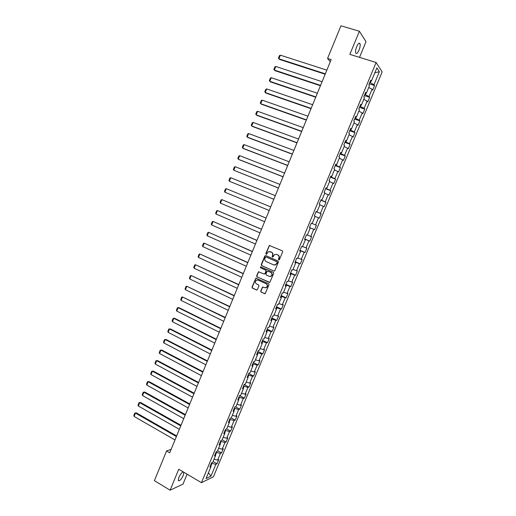 <?xml version="1.0" encoding="UTF-8"?>
<svg xmlns="http://www.w3.org/2000/svg" width="516" height="516" viewBox="0 0 516 516"><rect width="100%" height="100%" fill="white"/><g stroke="black" fill="none" stroke-linecap="round" stroke-linejoin="round"><path stroke-width="0.77" d="M278.73 259.909L279.427 259.606L282.645 251.827L282.258 250.795L269.352 245.487L265.792 253.62L266.475 254.324L268.339 251.731L271.3 252.105C272.564 252.821 272.97 253.917 272.519 255.394L272.106 256.394L272.803 257.097L274.641 254.511L276.628 254.427L277.653 254.878C278.924 255.601 279.337 256.704 278.879 258.181L278.466 259.18L278.73 259.909M183.232 471.895C181.767 472.443 180.31 474.281 178.865 477.403L178.284 480.544C179.484 481.376 181.148 479.674 183.27 475.436L183.838 472.25M359.039 50.097C360.11 47.285 360.426 45.15 359.987 43.686C359.194 42.602 358.098 43.589 356.691 46.64C355.621 49.459 355.305 51.594 355.75 53.045C356.543 54.122 357.64 53.142 359.039 50.097M260.703 291.089L261.077 292.127L265.166 293.662L269.03 284.716L268.649 283.677L255.852 278.169L252.001 287.07L252.369 288.102L256.465 289.992L257.432 289.579L258.942 285.929L258.568 284.897L256.529 283.961C255.039 282.768 255.007 281.504 256.433 280.175L258.129 280.098L266.14 283.748C267.63 284.922 267.681 286.18 266.288 287.528L264.527 287.631L262.541 287.051L260.703 291.089L261.36 292.153L264.876 293.765M359.51 57.366L365.999 41.686L359.394 31.244L349.848 54.38L376.106 62.494L201.44 482.673L178.749 469.238L170.106 490.2L154.394 480.648L166.565 450.971L169.712 452.816L331.175 59.592L327.557 58.45L330.279 61.765M359.394 31.244L340.947 25.8L327.557 58.45M273.867 271.081L274.847 270.655L278.421 262.038L278.034 261.006L265.772 255.607L264.792 256.039L261.264 264.598L261.638 265.624L274.17 271.139M273.719 273.39L269.829 282.368L257 276.879L256.626 275.847L258.477 271.803L264.031 273.996L265.005 273.577L266.011 271.145L265.63 270.113L260.496 267.81L260.483 266.817L273.338 272.358L273.719 273.39M376.106 62.494L382.169 71.905L213.418 476.784L201.44 482.673M213.108 461.556L217.01 463.8L218.752 459.621L217.617 460.13L220.416 453.416L221.538 452.932L223.286 448.746L222.164 449.21L224.97 442.483L226.079 442.031L227.827 437.832L226.724 438.265L229.536 431.518L230.633 431.112L232.381 426.9L231.291 427.293L234.109 420.527L235.193 420.159L236.947 415.935L235.876 416.289L238.702 409.51L239.766 409.175L241.527 404.95L240.469 405.26L243.3 398.462L244.352 398.171L246.119 393.927L245.074 394.205L247.912 387.387L248.951 387.135L250.718 382.885L249.692 383.117L252.537 376.287L253.556 376.074L255.336 371.81L254.317 372.004L257.174 365.154L258.181 364.98L259.961 360.703L258.961 360.865L261.818 353.995L262.812 353.86L264.598 349.577L263.611 349.693L266.482 342.805L267.456 342.714L269.242 338.419L268.275 338.496L271.152 331.588L272.113 331.536L273.906 327.228L272.951 327.267L275.834 320.346L276.776 320.333L278.575 316.011L277.64 316.011L280.53 309.071L281.459 309.097L283.258 304.769L282.336 304.73L285.238 297.771L286.148 297.835L287.96 293.494L287.051 293.417L289.953 286.438L290.856 286.548L292.669 282.194L291.772 282.071L294.688 275.073L295.571 275.221L297.384 270.861L296.513 270.7L299.428 263.689L300.299 263.876L302.118 259.503L301.26 259.296L304.188 252.266L305.04 252.498L306.865 248.112L306.02 247.867L308.955 240.817L309.787 241.088L311.619 236.696L310.793 236.405L313.734 229.336L314.554 229.652L316.392 225.247L315.579 224.918L318.527 217.829L319.333 218.184L321.171 213.766L320.378 213.398L323.332 206.29L324.119 206.69L325.964 202.259L325.183 201.846L328.15 194.725L328.918 195.164L330.769 190.726L330.008 190.269L332.981 183.128L333.736 183.612L335.587 179.155L334.845 178.659L337.825 171.499L338.56 172.022L340.418 167.558L339.689 167.016L342.682 159.837L343.398 160.411L345.262 155.935L344.553 155.348L347.552 148.15L348.248 148.763L350.119 144.274L349.429 143.648L352.428 136.43L353.118 137.088L354.989 132.586L354.311 131.915L357.324 124.679L357.994 125.382L359.871 120.867L359.213 120.151L362.232 112.894L362.883 113.643L364.767 109.121L364.122 108.36L367.153 101.084L367.785 101.878L369.675 97.343L369.043 96.537L372.081 89.242L372.7 90.074L374.59 85.533L373.984 84.682L379.376 71.724L376.873 67.899L371.397 81.064L370.765 80.18L368.83 84.83L369.469 85.701L366.386 93.106L365.734 92.267L363.806 96.911L364.464 97.73L361.387 105.122L360.723 104.329L358.794 108.96L359.471 109.734L356.408 117.1L355.718 116.358L353.795 120.97L354.492 121.699L351.435 129.052L350.732 128.349L348.816 132.954L349.526 133.638L346.475 140.965L345.752 140.313L343.843 144.906L344.572 145.544L341.534 152.852L340.792 152.246L338.889 156.825L339.631 157.419L336.6 164.707L335.845 164.14L333.942 168.713L334.71 169.261L331.678 176.53L330.904 176.008L329.014 180.568L329.795 181.071L326.776 188.321L325.983 187.843L324.093 192.391L324.893 192.849L321.881 200.085L321.075 199.653L319.191 204.181L320.004 204.6L317.005 211.812L316.179 211.425L314.296 215.946L315.128 216.314L312.135 223.512L311.296 223.17L309.419 227.679L310.271 228.001L309.432 227.646M217.01 463.8L215.869 464.323L210.934 476.178L206.026 478.564L211.031 466.535L209.851 467.077L211.625 462.807L212.805 462.278L215.636 455.467L214.469 455.97L216.249 451.687L217.41 451.203L220.255 444.373L219.1 444.831L220.887 440.541L222.035 440.096L224.879 433.247L223.744 433.666L225.531 429.364L226.666 428.957L229.523 422.094L228.401 422.475L230.194 418.16L231.31 417.792L234.174 410.91L233.064 411.252L234.864 406.93L235.967 406.602L238.837 399.7L237.747 400.003L239.547 395.669L240.637 395.379L243.513 388.458L242.436 388.722L244.249 384.375L245.313 384.13L248.202 377.19L247.145 377.409L248.957 373.055L250.008 372.849L252.905 365.889L251.86 366.07L253.672 361.703L254.71 361.542L257.613 354.563L256.587 354.705L258.406 350.325L259.432 350.203L262.341 343.211L261.328 343.308L263.154 338.915L264.16 338.831L267.075 331.82L266.082 331.878L267.914 327.473L268.9 327.434L271.822 320.404L270.842 320.423L272.68 316.005L273.654 316.005L276.589 308.961L275.621 308.936L277.466 304.511L278.421 304.55L281.362 297.487L280.414 297.416L282.258 292.978L283.2 293.062L286.148 285.98L285.213 285.87L287.064 281.42L287.993 281.549L290.947 274.447L290.031 274.293L291.888 269.829L292.798 270.003L295.758 262.883L294.862 262.683L296.719 258.213L297.609 258.426L300.583 251.286L299.699 251.047L301.563 246.558L302.44 246.816L305.42 239.656L304.55 239.379L306.42 234.877L307.284 235.18L310.271 228.001M215.443 455.17L216.565 452.468L216.049 452.171M214.056 459.272L217.617 460.13M216.565 452.468L220.416 453.416M215.636 455.467L215.049 454.577M220.055 444.083L221.125 441.502L220.603 441.212M218.61 448.327L222.164 449.21M221.125 441.502L224.97 442.483M220.255 444.373L219.655 443.502M224.679 432.969L225.698 430.518L225.176 430.228M223.17 437.355L226.724 438.265M225.698 430.518L229.536 431.518M224.879 433.247L224.267 432.402M229.317 421.824L230.284 419.495L229.755 419.211M227.75 426.358L231.291 427.293M230.284 419.495L234.109 420.527M229.523 422.094L228.898 421.275M233.961 410.646L234.877 408.453L234.348 408.169M232.335 415.328L235.876 416.289M234.877 408.453L238.702 409.51M234.174 410.91L233.535 410.123M238.624 399.448L239.482 397.378L238.953 397.101M236.934 404.273L240.469 405.26M239.482 397.378L243.3 398.462M238.837 399.7L238.192 398.933M243.294 388.213L244.1 386.278L243.571 386M241.546 393.192L245.074 394.205M244.1 386.278L247.912 387.387M243.513 388.458L242.855 387.722M247.977 376.957L248.731 375.145L248.196 374.874M246.164 382.085L249.692 383.117M248.731 375.145L252.537 376.287M248.202 377.19L247.532 376.48M252.679 365.663L253.375 363.986L252.84 363.716M250.802 370.946L254.317 372.004M253.375 363.986L257.174 365.154M252.905 365.889L252.214 365.205M257.387 354.35L258.026 352.802L257.49 352.531M255.446 359.775L258.961 360.865M258.026 352.802L261.818 353.995M257.613 354.563L256.916 353.905M262.102 342.998L262.696 341.586L262.154 341.321M260.103 348.577L263.611 349.693M262.696 341.586L266.482 342.805M262.341 343.211L261.631 342.579M266.837 331.62L267.372 330.337L266.83 330.079M264.772 337.354L268.275 338.496M267.372 330.337L271.152 331.588M267.075 331.82L266.353 331.22M271.584 320.217L272.061 319.069L271.519 318.811M269.455 326.099L272.951 327.267M272.061 319.069L275.834 320.346M271.822 320.404L271.094 319.83M276.337 308.781L276.763 307.762L276.215 307.51M274.151 314.818L277.64 316.011M276.763 307.762L280.53 309.071M276.589 308.961L275.841 308.413M281.11 297.313L281.478 296.429L280.93 296.178M278.853 303.505L282.336 304.73M281.478 296.429L285.238 297.771M281.362 297.487L280.601 296.964M285.89 285.819L286.199 285.071L285.651 284.826M283.574 292.166L287.051 293.417M286.199 285.071L289.953 286.438M286.148 285.98L285.374 285.483M290.689 274.293L290.94 273.68L290.385 273.435M288.302 280.794L291.772 282.071M290.94 273.68L294.688 275.073M290.947 274.447L290.16 273.977M295.494 262.734L295.687 262.263L295.133 262.018M293.049 269.397L296.513 270.7M295.687 262.263L299.428 263.689M295.758 262.883L294.959 262.438M300.312 251.15L299.893 250.576M297.803 257.968L301.26 259.296M300.454 250.815L304.188 252.266M300.583 251.286L299.77 250.873M305.143 239.534L304.666 239.101M302.57 246.513L306.02 247.867M305.227 239.334L308.955 240.817M305.42 239.656L304.595 239.276M309.993 227.885L309.452 227.595M307.349 235.025L310.793 236.405M310.013 227.827L313.734 229.336M312.141 223.505L315.579 224.918M315.095 216.404L318.527 217.829M316.721 211.708L316.102 211.612M316.663 211.844L320.378 213.398M319.907 204.839L323.332 206.29M317.005 211.812L316.147 211.495M321.597 199.989L320.913 200.04M321.481 200.26L325.183 201.846M324.732 193.242L328.15 194.725M321.881 200.085L321.017 199.795M326.486 188.237L326.312 188.65L325.744 188.43M326.312 188.65L330.008 190.269M329.569 181.613L332.981 183.128M326.776 188.321L325.893 188.063M331.388 176.453L331.156 177.014L330.582 176.795M331.156 177.014L334.845 178.659M334.413 169.958L337.825 171.499M331.678 176.53L330.788 176.298M336.303 164.643L336.006 165.339L335.432 165.126M336.006 165.339L339.689 167.016M339.276 158.27L342.682 159.837M336.6 164.707L335.69 164.507M341.224 152.794L340.876 153.639L340.302 153.433M340.876 153.639L344.553 155.348M344.153 146.557L347.552 148.15M341.534 152.852L340.612 152.678M346.165 140.92L345.759 141.906L345.178 141.7M345.759 141.906L349.429 143.648M349.042 134.805L352.428 136.43M346.475 140.965L345.539 140.823M351.119 129.013L350.648 130.148L350.067 129.942M350.648 130.148L354.311 131.915M353.937 123.027L357.324 124.679M351.435 129.052L350.487 128.936M356.085 117.074L355.556 118.351L354.969 118.151M355.556 118.351L359.213 120.151M358.852 111.217L362.232 112.894M356.408 117.1L355.447 117.016M361.065 105.103L360.471 106.528L359.884 106.335M360.471 106.528L364.122 108.36M363.78 99.375L367.153 101.084M361.387 105.122L360.413 105.064M366.063 93.099L365.405 94.673L364.818 94.48M365.405 94.673L369.043 96.537M368.721 87.501L372.081 89.242M366.386 93.106L365.399 93.08M371.068 81.064L370.353 82.786L369.759 82.599M370.353 82.786L373.984 84.682M374.848 72.775L379.376 71.724M371.397 81.064L370.398 81.064M170.106 490.2L182.987 484.137L187.108 474.185M171.151 449.313L166.565 450.971M210.844 466.232L212.018 463.4L211.502 463.104M208.438 472.772L210.934 476.178M212.018 463.4L215.869 464.323M211.031 466.535L210.457 465.619M369.256 83.811L374.59 85.533M364.354 95.589L369.675 97.343M359.471 107.341L364.767 109.121M354.595 119.054L359.871 120.867M349.732 130.742L354.989 132.586M344.888 142.397L350.119 144.274M340.05 154.026L345.262 155.935M335.226 165.623L340.418 167.558M330.414 177.188L335.587 179.155M325.622 188.727L330.769 190.726M320.836 200.234L325.964 202.259M316.056 211.708L321.171 213.766M309.471 227.55L314.554 229.652M304.724 238.96L309.787 241.088M299.996 250.337L305.04 252.498M295.275 261.683L300.299 263.876M290.566 273.003L295.571 275.221M285.87 284.297L290.856 286.548M281.188 295.558L286.148 297.835M276.512 306.794L281.459 309.097M271.855 317.998L276.776 320.333M267.204 329.176L272.113 331.536M262.567 340.321L267.456 342.714M257.942 351.441L262.812 353.86M253.33 362.535L258.181 364.98M248.731 373.597L253.556 376.074M244.139 384.633L248.951 387.135M239.592 395.656L244.352 398.171M235.322 406.795L239.766 409.175M231.02 417.889L235.193 420.159M226.679 428.931L230.633 431.112M222.144 439.832L226.079 442.031M217.617 450.707L221.538 452.932M278.963 259.948L279.143 258.239C279.595 256.762 279.188 255.659 277.918 254.943L277.653 254.878M276.37 254.336L277.918 254.943M270.042 251.576L271.571 252.169C272.835 252.885 273.235 253.982 272.783 255.452L272.596 257.155M269.984 245.481L269.242 245.971L266.062 253.685L266.282 254.382M265.772 255.614L265.069 256.097L261.541 264.65L261.922 265.675L274.131 271.126M277.124 262.418L276.86 261.696L266.095 256.955L265.411 257.252L264.979 258.31C264.527 259.774 264.927 260.864 266.185 261.586L273.532 264.843L275.57 264.74L277.389 262.47L276.86 261.696M266.179 256.974L277.124 261.747M274.151 265.018L275.834 264.792L276.686 263.476M277.389 262.47L276.95 263.528M259.064 271.764L258.413 272.242L256.91 275.892L257.284 276.918L269.52 282.471M264.347 274.06L265.282 273.622L266.282 271.19L265.908 270.158L260.496 267.81M260.941 266.811L260.78 267.862M269.171 276.318L270.906 276.221C272.332 274.873 272.293 273.609 270.784 272.422L267.939 271.145L266.959 271.571L265.953 274.002L266.333 275.034L269.171 276.318M269.804 276.479L271.171 276.26C272.603 274.912 272.564 273.648 271.048 272.467L270.784 272.422M267.901 271.132L271.048 272.467M263.115 286.986L262.496 287.457L260.98 291.114M265.256 287.799L266.566 287.554C267.959 286.212 267.907 284.948 266.411 283.781L266.14 283.748M257.736 279.969L266.411 283.781M256.426 278.118L255.794 278.595L252.285 287.102L252.659 288.128L256.833 290.05M325.319 73.853L278.885 58.792L280.349 55.173L326.841 70.144M280.349 55.173L279.453 55.625L278.427 58.16L279.511 59.411L325.164 74.227M320.578 85.398L274.325 70.06L275.783 66.454L322.094 81.702M275.783 66.454L274.893 66.893L273.873 69.415L274.957 70.653L320.436 85.74M315.85 96.918L269.771 81.302L271.229 77.703L317.359 93.228M271.229 77.703L270.345 78.129L269.326 80.644L270.416 81.863L315.721 97.227M311.129 108.405L265.23 92.519L266.688 88.926L312.638 104.729M266.688 88.926L265.811 89.332L264.792 91.842L265.888 93.048L311.019 108.683M306.427 119.867L260.703 103.703L262.154 100.123L307.929 116.197M262.154 100.123L261.29 100.517L260.27 103.019L261.367 104.206L306.323 120.105M301.731 131.296L256.188 114.862L257.632 111.288L303.234 127.639M257.632 111.288L256.775 111.669L255.762 114.165L256.865 115.339L301.647 131.509M297.048 142.7L251.685 125.994L253.124 122.427L298.551 139.049M253.124 122.427L252.272 122.789L251.26 125.285L252.369 126.446L296.977 142.874M292.379 154.071L247.19 137.095L248.628 133.541L293.875 150.427M248.628 133.541L247.777 133.889L246.771 136.372L247.88 137.52L292.32 154.22M287.722 165.417L242.707 148.169L244.139 144.622L289.212 161.785M244.139 144.622L243.3 144.957L242.294 147.441L243.41 148.569L287.676 165.533M283.078 176.73L238.237 159.218L239.669 155.677L284.561 173.105M239.669 155.677L238.831 156L237.831 158.476L238.947 159.586L283.039 176.814M278.44 188.018L233.774 170.241L235.199 166.707L279.924 184.405M235.199 166.707L234.374 167.016L233.374 169.48L233.774 170.241L278.421 188.069M273.822 199.279L229.323 181.232L230.749 177.71L275.299 195.674M230.749 177.71L229.923 178.001L228.93 180.465L229.323 181.232L273.809 199.299M270.687 206.91L226.305 188.688L270.687 206.91M269.21 210.509L224.886 192.197L224.492 191.423L225.492 188.966L226.305 188.688L224.886 192.197M266.095 218.087L221.874 199.634L266.082 218.12M264.605 221.712L220.455 203.136L220.074 202.349L221.061 199.898L221.874 199.634L220.455 203.136M261.515 229.239L217.449 210.56L261.489 229.304M260.019 232.884L216.036 214.05L215.662 213.25L216.649 210.805L217.449 210.56L216.036 214.05M256.949 240.366L213.044 221.454L256.91 240.462M255.446 244.029L211.631 224.937L211.257 224.125L212.244 221.686L213.044 221.454L211.631 224.937M252.395 251.46L208.645 232.323L252.343 251.589M250.879 255.149L207.232 235.799L206.871 234.974L207.851 232.542L208.645 232.323L207.232 235.799M247.848 262.528L204.252 243.165L247.783 262.683M246.326 266.237L202.846 246.635L202.491 245.797L203.472 243.371L204.252 243.165L202.846 246.635M243.313 273.57L199.873 253.982L243.236 273.757M241.785 277.298L198.473 257.439L198.118 256.594L199.099 254.175L199.873 253.982L198.473 257.439M238.792 284.58L195.506 264.766L238.702 284.8M237.25 288.334L194.113 268.223L193.758 267.365L194.738 264.947L195.506 264.766L194.113 268.223M234.283 295.571L191.152 275.531L234.18 295.816M232.735 299.345L189.759 278.975L189.411 278.105L190.385 275.699L191.152 275.531L189.759 278.975M229.781 306.53L186.805 286.27L229.665 306.807M228.227 310.322L185.412 289.702L185.076 288.825L186.05 286.419L186.805 286.27L185.412 289.702M225.292 317.456L182.47 296.977L225.17 317.766M223.725 321.275L181.084 300.409L180.748 299.519L181.716 297.119L182.47 296.977L181.084 300.409M220.816 328.363L178.988 307.684L178.143 307.665L220.68 328.698M219.242 332.201L176.762 311.084L176.433 310.18L177.401 307.788L178.143 307.665L176.762 311.084M216.352 339.238L174.679 318.32L173.828 318.32L216.198 339.605M214.766 343.095L172.447 321.732L172.125 320.823L173.092 318.437L173.828 318.32L172.447 321.732M211.895 350.093L170.383 328.924L169.525 328.956L211.734 350.487M210.302 353.97L168.151 332.356L167.829 331.433L168.79 329.053L169.525 328.956L168.151 332.356M207.451 360.916L166.1 339.509L165.23 339.56L207.277 361.342M205.852 364.812L163.856 342.959L163.546 342.024L164.507 339.651L165.23 339.56L163.856 342.959M203.02 371.713L161.824 350.067L160.947 350.145L202.833 372.165M201.408 375.629L159.579 353.531L159.27 352.589L160.224 350.222L160.947 350.145L159.579 353.531M198.595 382.485L157.561 360.6L156.677 360.703L198.396 382.962M196.977 386.42L155.31 364.077L155.006 363.122L155.961 360.761L157.561 360.6M155.961 360.761L156.677 360.703L155.31 364.077M194.184 393.224L153.304 371.107L152.413 371.23L193.971 393.74M192.558 397.185L151.046 374.603L150.749 373.636L151.704 371.281L153.304 371.107M151.704 371.281L152.413 371.23L151.046 374.603M189.785 403.944L149.06 381.588L148.156 381.737L189.559 404.486M188.147 407.924L146.802 385.097L146.505 384.123L147.46 381.776L149.06 381.588M147.46 381.776L148.156 381.737L146.802 385.097M185.392 414.632L144.828 392.044L143.919 392.218L185.16 415.206M183.754 418.637L142.558 395.572L142.274 394.585L143.222 392.244L144.828 392.044M143.222 392.244L143.919 392.218L142.558 395.572M181.013 425.3L140.604 402.474L139.688 402.673L180.768 425.9M179.362 429.318L138.333 406.021L138.049 405.021L138.998 402.686L140.604 402.474M138.998 402.686L139.688 402.673L138.333 406.021M176.646 435.936L136.392 412.884L135.463 413.103L176.388 436.562M174.989 439.98L134.115 416.444L133.831 415.438L134.779 413.103L136.392 412.884M134.779 413.103L135.463 413.103L134.115 416.444M183.193 471.901L183.851 472.288M358.891 43.357L359.987 43.686"/></g></svg>

